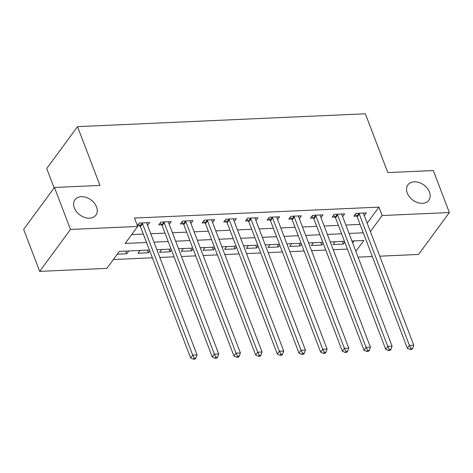 <?xml version="1.0" encoding="UTF-8"?>
<svg xmlns="http://www.w3.org/2000/svg" width="473" height="473" viewBox="0 0 473 473"><rect width="100%" height="100%" fill="white"/><g stroke="black" fill="none" stroke-linecap="round" stroke-linejoin="round"><path stroke-width="0.71" d="M96.539 206.938A12.978 9.348 -143.7 0 1 95.901 215.114A12.978 9.348 -143.7 0 1 84.661 217.444A12.978 9.348 -143.7 0 1 74.35 207.925A12.978 9.348 -143.7 0 1 74.988 199.748A12.978 9.348 -143.7 0 1 86.228 197.412A12.978 9.348 -143.7 0 1 96.539 206.938M429.454 192.068A12.978 9.348 -143.7 0 1 428.816 200.25A12.978 9.348 -143.7 0 1 417.576 202.58A12.978 9.348 -143.7 0 1 407.259 193.061A12.978 9.348 -143.7 0 1 407.903 184.884A12.978 9.348 -143.7 0 1 419.143 182.548A12.978 9.348 -143.7 0 1 429.454 192.068M54.111 187.923L46.715 168.559L77.519 126.64L365.351 113.786L387.801 172.574L433.315 170.546L449.35 212.537L418.546 254.456L379.772 256.189M372.328 256.52L358.096 257.152M113.366 259.541L152.377 257.797M159.821 257.466L174.052 256.827M181.496 256.496L195.727 255.863M203.171 255.532L217.403 254.894M224.846 254.563L239.072 253.924M246.522 253.593L260.747 252.96M268.191 252.629L282.422 251.991M289.866 251.66L304.098 251.021M311.541 250.69L325.773 250.057M333.217 249.72L347.442 249.088M149.415 250.034L119.362 251.376L106.874 268.368L39.685 271.372L70.489 229.452L137.678 226.455L125.191 243.447L146.535 242.495M70.489 229.452L54.454 187.462L23.65 229.381L39.685 271.372M352.663 242.921L354.147 240.893M344.811 242.194L343.433 244.062L333.033 244.529L335.079 241.744M323.136 243.157L321.764 245.032L311.358 245.493L313.404 242.714M301.461 244.127L300.089 245.995L289.683 246.463L291.729 243.684M279.791 245.097L278.414 246.965L268.008 247.432L270.053 244.647M258.116 246.061L256.738 247.935L246.338 248.396L248.378 245.617M236.441 247.03L235.063 248.899L224.663 249.366L226.703 246.587M214.766 248L213.394 249.868L202.988 250.335L205.034 247.55M193.09 248.964L191.719 250.838L181.313 251.299L183.358 248.52M171.421 249.933L170.044 251.802L159.638 252.269L161.683 249.49M149.746 250.903L148.368 252.771L137.968 253.238L140.008 250.454M128.739 250.956L126.693 253.741L117.316 254.161M367.166 223.179L378.956 207.139L134.468 218.053L137.678 226.455M131.677 234.614L143.325 234.094M150.769 233.763L165 233.13M172.444 232.793L186.675 232.16M194.119 231.829L208.351 231.191M215.794 230.859L230.026 230.227M237.47 229.89L251.695 229.257M259.139 228.926L273.37 228.288M280.814 227.956L295.046 227.318M302.489 226.987L316.721 226.354M324.165 226.023L338.396 225.385M345.84 225.053L360.065 224.415M364.299 215.67L366.327 212.909L355.927 213.37L353.845 216.202L356.666 216.078M342.623 216.64L344.657 213.873L334.251 214.34L332.17 217.172L334.99 217.042M320.948 217.604L322.982 214.843L312.576 215.304L310.495 218.136L313.315 218.012M299.279 218.573L301.307 215.812L290.901 216.273L288.82 219.105L291.646 218.981M277.604 219.543L279.632 216.776L269.232 217.243L267.15 220.075L269.971 219.951M255.928 220.507L257.956 217.746L247.556 218.207L245.475 221.045L248.295 220.915M234.253 221.476L236.287 218.715L225.881 219.176L223.8 222.008L226.62 221.884M212.578 222.446L214.612 219.679L204.206 220.146L202.125 222.978L204.945 222.854M190.909 223.41L192.937 220.649L182.531 221.116L180.45 223.948L183.27 223.818M169.233 224.379L171.261 221.618L160.861 222.079L158.78 224.912L161.6 224.787M147.558 225.349L149.586 222.582L139.186 223.049L137.336 225.562M137.454 225.863L139.925 225.757M54.454 187.462L99.969 185.428L77.519 126.64M378.956 207.139L382.16 215.534L449.35 212.537M370.371 231.575L382.16 215.534M153.979 242.158L168.211 241.526M175.654 241.195L189.88 240.556M197.324 240.225L211.555 239.592M218.999 239.255L233.23 238.623M240.674 238.291L254.906 237.653M262.349 237.322L276.581 236.689M284.025 236.352L298.25 235.72M305.694 235.388L319.925 234.75M327.369 234.419L341.601 233.786M349.044 233.449L363.276 232.817M355.867 251.317L363.843 240.461L351.924 240.994M344.48 241.325L330.249 241.963M322.805 242.294L308.579 242.927M301.13 243.264L286.904 243.897M279.46 244.228L265.229 244.866M257.785 245.197L243.554 245.83M236.11 246.167L221.878 246.8M214.435 247.131L200.209 247.769M192.759 248.1L178.534 248.733M171.09 249.07L156.859 249.703M342.428 241.419L343.433 244.062M125.688 251.092L126.693 253.741M147.357 250.128L148.368 252.771M169.032 249.159L170.044 251.802M190.708 248.189L191.719 250.838M212.383 247.225L213.394 249.868M234.058 246.256L235.063 248.899M255.727 245.286L256.738 247.935M277.403 244.322L278.414 246.965M299.078 243.353L300.089 245.995M320.753 242.383L321.764 245.032M359.279 214.074L357.198 216.906L407.359 348.258L409.441 345.426L359.279 214.074A2.028 1.46 36.3 0 0 358.918 213.453L358.747 213.246M410.948 348.406L410.115 349.535L411.853 349.458L412.681 348.323L410.948 348.406L409.441 345.426L413.774 345.237L363.613 213.879A2.028 1.46 36.3 0 1 363.5 213.246L363.506 213.033M357.198 216.906A2.028 1.46 36.3 0 0 356.837 216.285L355.235 214.316M407.359 348.258L410.115 349.535M412.681 348.323L413.774 345.237M337.61 215.044L335.528 217.876L385.684 349.228L387.765 346.396L337.61 215.044A2.028 1.46 36.3 0 0 337.243 214.423L337.072 214.21M389.273 349.37L388.445 350.505L390.178 350.428L391.011 349.293L389.273 349.37L387.765 346.396L392.099 346.201L341.944 214.848A2.028 1.46 36.3 0 1 341.825 214.216L341.837 213.997M335.528 217.876A2.028 1.46 36.3 0 0 335.162 217.255L333.56 215.28M385.684 349.228L388.445 350.505M391.011 349.293L392.099 346.201M315.934 216.013L313.853 218.845L364.009 350.197L366.09 347.365L315.934 216.013A2.028 1.46 36.3 0 0 315.568 215.386L315.396 215.18M367.604 350.339L366.77 351.474L368.502 351.392L369.336 350.262L367.604 350.339L366.09 347.365L370.424 347.17L320.268 215.818A2.028 1.46 36.3 0 1 320.156 215.185L320.162 214.967M313.853 218.845A2.028 1.46 36.3 0 0 313.487 218.224L311.884 216.25M364.009 350.197L366.77 351.474M369.336 350.262L370.424 347.17M294.259 216.977L292.178 219.809L342.334 351.161L344.415 348.329L294.259 216.977A2.028 1.46 36.3 0 0 293.893 216.356L293.727 216.149M345.929 351.309L345.095 352.438L346.827 352.361L347.661 351.226L345.929 351.309L344.415 348.329L348.755 348.14L298.593 216.788A2.028 1.46 36.3 0 1 298.481 216.155L298.487 215.936M292.178 219.809A2.028 1.46 36.3 0 0 291.811 219.188L290.209 217.219M342.334 351.161L345.095 352.438M347.661 351.226L348.755 348.14M272.584 217.947L270.503 220.779L320.664 352.131L322.746 349.299L272.584 217.947A2.028 1.46 36.3 0 0 272.217 217.326L272.052 217.119M324.253 352.273L323.42 353.408L325.152 353.331L325.986 352.196L324.253 352.273L322.746 349.299L327.08 349.104L276.918 217.751A2.028 1.46 36.3 0 1 276.806 217.119L276.811 216.906M270.503 220.779A2.028 1.46 36.3 0 0 270.136 220.158L268.534 218.183M320.664 352.131L323.42 353.408M325.986 352.196L327.08 349.104M250.909 218.916L248.828 221.748L298.989 353.1L301.07 350.268L250.909 218.916A2.028 1.46 36.3 0 0 250.548 218.295L250.377 218.083M302.578 353.242L301.744 354.378L303.483 354.295L304.31 353.165L302.578 353.242L301.07 350.268L305.404 350.073L255.243 218.721A2.028 1.46 36.3 0 1 255.13 218.088L255.136 217.87M248.828 221.748A2.028 1.46 36.3 0 0 248.467 221.128L246.865 219.153M298.989 353.1L301.744 354.378M304.31 353.165L305.404 350.073M229.234 219.88L227.152 222.712L277.314 354.064L279.395 351.232L229.234 219.88A2.028 1.46 36.3 0 0 228.873 219.259L228.701 219.052M280.903 354.212L280.075 355.341L281.807 355.264L282.641 354.135L280.903 354.212L279.395 351.232L283.729 351.043L233.573 219.691A2.028 1.46 36.3 0 1 233.455 219.058L233.467 218.839M227.152 222.712A2.028 1.46 36.3 0 0 226.792 222.091L225.189 220.122M277.314 354.064L280.075 355.341M282.641 354.135L283.729 351.043M207.564 220.85L205.483 223.682L255.639 355.034L257.72 352.202L207.564 220.85A2.028 1.46 36.3 0 0 207.198 220.229L207.026 220.022M259.234 355.176L258.4 356.311L260.132 356.234L260.966 355.099L259.234 355.176L257.72 352.202L262.054 352.007L211.898 220.655A2.028 1.46 36.3 0 1 211.786 220.022L211.792 219.809M205.483 223.682A2.028 1.46 36.3 0 0 205.116 223.061L203.514 221.086M255.639 355.034L258.4 356.311M260.966 355.099L262.054 352.007M185.889 221.819L183.808 224.651L233.964 356.003L236.045 353.171L185.889 221.819A2.028 1.46 36.3 0 0 185.522 221.198L185.351 220.986M237.558 356.145L236.725 357.281L238.457 357.204L239.291 356.068L237.558 356.145L236.045 353.171L240.385 352.976L190.223 221.624A2.028 1.46 36.3 0 1 190.111 220.992L190.116 220.773M183.808 224.651A2.028 1.46 36.3 0 0 183.441 224.031L181.839 222.056M233.964 356.003L236.725 357.281M239.291 356.068L240.385 352.976M164.214 222.783L162.133 225.615L212.294 356.973L214.375 354.135L164.214 222.783A2.028 1.46 36.3 0 0 163.847 222.162L163.682 221.955M215.883 357.115L215.049 358.244L216.782 358.167L217.615 357.038L215.883 357.115L214.375 354.135L218.709 353.946L168.548 222.594A2.028 1.46 36.3 0 1 168.435 221.961L168.441 221.742M162.133 225.615A2.028 1.46 36.3 0 0 161.766 224.994L160.164 223.025M212.294 356.973L215.049 358.244M217.615 357.038L218.709 353.946M142.539 223.753L140.457 226.585L190.619 357.937L192.7 355.105L142.539 223.753A2.028 1.46 36.3 0 0 142.178 223.132L142.006 222.925M194.208 358.079L193.374 359.214L195.113 359.137L195.94 358.002L194.208 358.079L192.7 355.105L197.034 354.91L146.872 223.558A2.028 1.46 36.3 0 1 146.76 222.925L146.766 222.712M140.457 226.585A2.028 1.46 36.3 0 0 140.097 225.964L138.494 223.989M190.619 357.937L193.374 359.214M195.94 358.002L197.034 354.91M358.918 213.453L356.837 216.285M337.243 214.423L335.162 217.255M315.568 215.386L313.487 218.224M293.893 216.356L291.811 219.188M272.217 217.326L270.136 220.158M250.548 218.295L248.467 221.128M228.873 219.259L226.792 222.091M207.198 220.229L205.116 223.061M185.522 221.198L183.441 224.031M163.847 222.162L161.766 224.994M142.178 223.132L140.097 225.964"/></g></svg>
